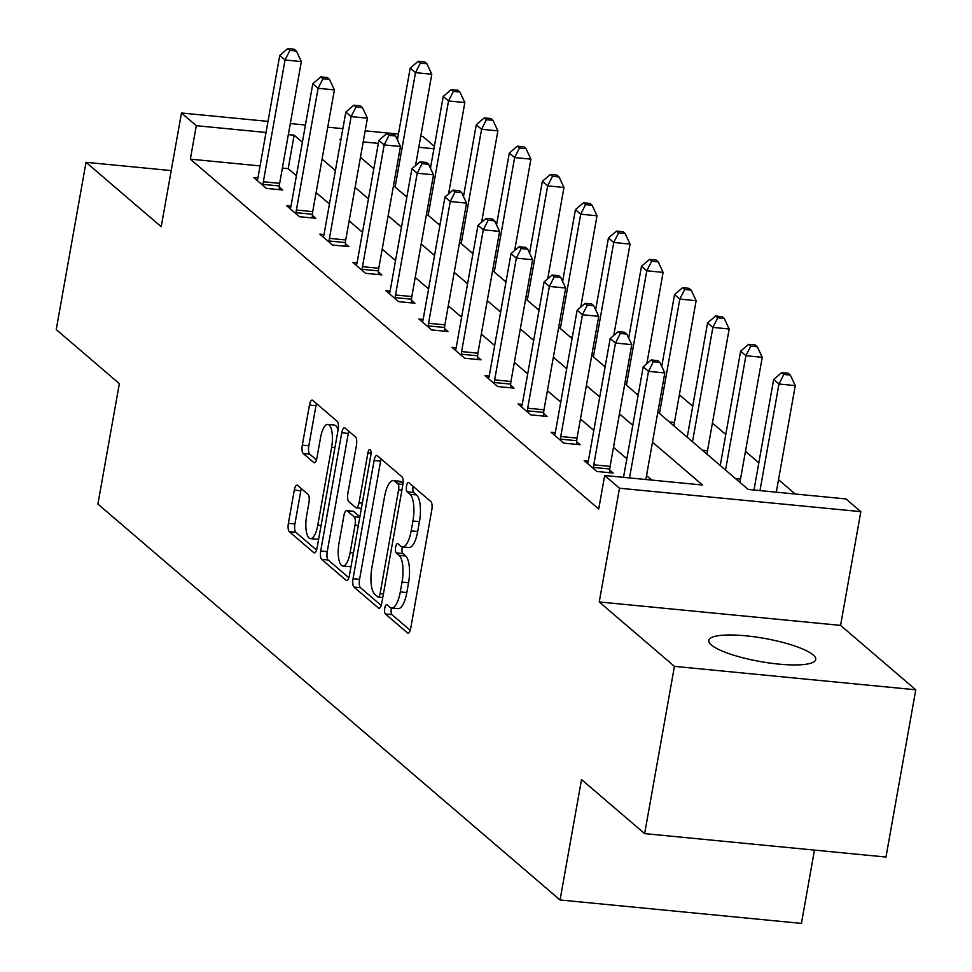 <?xml version="1.0" encoding="UTF-8"?>
<svg xmlns="http://www.w3.org/2000/svg" width="972" height="972" viewBox="0 0 972 972"><rect width="100%" height="100%" fill="white"/><g stroke="black" fill="none" stroke-linecap="round" stroke-linejoin="round"><path stroke-width="1.46" d="M384.766 608.144A4.787 1.616 -84.5 0 0 385.398 613.988L407.487 632.906A6.828 2.308 -84.5 0 0 407.997 633.137A6.828 2.308 -84.5 0 0 410.743 628.119L431.799 509.923A6.828 2.308 -84.5 0 0 430.888 501.576L408.799 482.647A4.787 1.616 -84.5 0 0 408.434 482.489A4.787 1.616 -84.5 0 0 406.527 486A4.787 1.616 -84.5 0 0 407.159 491.844L410.014 494.286A21.858 7.375 -84.5 0 1 412.93 521.004L411.168 530.858A21.858 7.375 -84.5 0 1 402.408 546.92A21.858 7.375 -84.5 0 1 400.78 546.167L397.913 543.725A4.787 1.616 -84.5 0 0 397.56 543.555A4.787 1.616 -84.5 0 0 395.64 547.066A4.787 1.616 -84.5 0 0 396.284 552.91L399.14 555.364A21.858 7.375 -84.5 0 1 402.043 582.07L400.294 591.924A21.858 7.375 -84.5 0 1 391.534 607.986A21.858 7.375 -84.5 0 1 389.894 607.245L387.038 604.791A4.787 1.616 -84.5 0 0 386.686 604.633A4.787 1.616 -84.5 0 0 384.766 608.144M391.461 607.974A4.787 1.616 -84.5 0 0 391.291 608.776A4.787 1.616 -84.5 0 0 391.923 614.62L410.208 630.281M413.1 486.34A4.787 1.616 -84.5 0 0 413.051 486.632A4.787 1.616 -84.5 0 0 413.683 492.476L416.538 494.918L410.014 494.286M402.335 546.908A4.787 1.616 -84.5 0 0 402.165 547.698A4.787 1.616 -84.5 0 0 402.809 553.542L405.664 555.996L399.14 555.364M711.395 645.019A54.298 11.761 10.1 0 0 769.617 663.026A54.298 11.761 10.1 0 0 815.727 659.478A54.298 11.761 10.1 0 0 813.151 654.897A54.298 11.761 10.1 0 0 754.928 636.891A54.298 11.761 10.1 0 0 708.819 640.439A54.298 11.761 10.1 0 0 711.395 645.019M297.541 485.368A6.828 2.308 -84.5 0 0 297.031 485.125A6.828 2.308 -84.5 0 0 294.297 490.143L288.392 523.313A6.828 2.308 -84.5 0 0 289.291 531.66L313.835 552.679A6.828 2.308 -84.5 0 0 314.345 552.91A6.828 2.308 -84.5 0 0 317.079 547.892L338.135 429.685A6.828 2.308 -84.5 0 0 337.223 421.338L312.692 400.318A6.828 2.308 -84.5 0 0 312.182 400.087A6.828 2.308 -84.5 0 0 309.448 405.105L302.304 445.164A6.828 2.308 -84.5 0 0 303.215 453.511L313.713 462.502A6.828 2.308 -84.5 0 0 314.223 462.745A6.828 2.308 -84.5 0 0 316.969 457.727L320.505 437.862A18.274 6.16 -84.5 0 1 327.831 424.424A18.274 6.16 -84.5 0 1 331.622 447.387L317.771 525.208A18.274 6.16 -84.5 0 1 310.433 538.634A18.274 6.16 -84.5 0 1 306.642 515.67L308.95 502.706A6.828 2.308 -84.5 0 0 308.039 494.359L297.541 485.368M260.071 165.92L190.342 159.153L196.295 125.692L181.472 112.995L268.005 121.391M644.643 833.624L674.434 666.367L915.77 689.792L885.978 857.049L644.643 833.624L581.523 779.556L560.066 899.975L97.893 504.067L119.349 383.636L56.23 329.569L86.022 162.312L161.218 226.731L181.472 112.995M915.77 689.792L840.573 625.385L599.238 601.96L674.434 666.367M599.238 601.96L619.504 488.223L604.669 475.515L702.513 485.016L652.479 442.163M190.342 159.153L598.716 508.976L604.669 475.515M353.043 578.705A6.828 2.308 -84.5 0 0 353.954 587.052L378.485 608.059A6.828 2.308 -84.5 0 0 378.995 608.302A6.828 2.308 -84.5 0 0 381.741 603.272L402.797 485.077A6.828 2.308 -84.5 0 0 401.886 476.73L377.355 455.71A6.828 2.308 -84.5 0 0 376.844 455.479A6.828 2.308 -84.5 0 0 374.099 460.497L353.043 578.705L359.567 579.336A6.828 2.308 -84.5 0 0 360.478 587.683L381.206 605.435M346.166 580.369L321.623 559.35A6.828 2.308 -84.5 0 1 320.711 551.003L341.767 432.807A6.828 2.308 -84.5 0 1 344.513 427.777A6.828 2.308 -84.5 0 1 345.024 428.02L355.521 437.011A6.828 2.308 -84.5 0 1 356.432 445.358L347.891 493.29A6.828 2.308 -84.5 0 0 348.802 501.649L355.764 507.615A6.828 2.308 -84.5 0 0 356.274 507.846A6.828 2.308 -84.5 0 0 359.008 502.828L367.902 452.916A4.787 1.616 -84.5 0 1 369.822 449.404A4.787 1.616 -84.5 0 1 370.818 455.406L349.41 575.582A6.828 2.308 -84.5 0 1 346.664 580.6A6.828 2.308 -84.5 0 1 346.166 580.369L347.211 580.466M171.218 170.586L86.022 162.312M560.066 899.975L801.414 923.4L814.463 850.099M651.75 480.083L646.526 475.612M626.843 458.748L613.478 447.302M593.795 430.438L580.442 419.005M560.747 402.141L547.394 390.695M527.711 373.831L514.358 362.386M494.663 345.522L481.31 334.089M461.627 317.224L448.274 305.779M428.579 288.915L415.226 277.47M395.543 260.605L382.19 249.172M362.495 232.308L349.142 220.863M329.459 203.999L316.094 192.565M296.411 175.689L288.186 168.642L282.378 168.083M588.339 460.983L584.16 460.582L596.869 471.469L613.174 473.048L609.736 470.108M555.291 432.686L551.112 432.273L563.821 443.159L580.126 444.739L576.7 441.81M522.256 404.376L518.064 403.963L530.773 414.85L547.09 416.441L543.652 413.501M489.208 376.067L485.028 375.666L497.737 386.552L514.042 388.132L510.616 385.191M456.172 347.769L451.98 347.356L464.689 358.243L480.994 359.822L477.568 356.894M423.124 319.46L418.944 319.047L431.653 329.945L447.958 331.525L444.532 328.585M390.088 291.15L385.896 290.75L398.605 301.636L414.91 303.215L411.484 300.275M357.04 262.853L352.86 262.44L365.569 273.326L381.875 274.906L378.448 271.978M324.004 234.544L319.812 234.143L332.521 245.029L348.827 246.609L345.4 243.668M290.956 206.234L286.776 205.833L299.485 216.72L315.791 218.299L312.352 215.359M257.908 177.937L253.728 177.524L266.437 188.41L282.743 190.002L279.316 187.061M795.254 494.019L778.511 479.682M758.828 462.806L745.463 451.373M725.78 434.508L712.427 423.063M692.732 406.199L679.379 394.766M420.755 136.226L422.808 136.42L434.35 146.31M657.837 412.067L748.173 489.451L846.017 498.94L860.84 511.649L619.504 488.223M840.573 625.385L860.84 511.649M290.3 123.553L305.439 125.024M327.746 127.198L342.873 128.656M365.18 130.831L398.447 134.051M302.365 142.24L294.139 135.193L288.332 134.634M266.024 132.459L196.295 125.692M632.796 425.299L619.443 413.853M599.748 396.989L586.395 385.544M566.712 368.68L553.36 357.246M533.664 340.382L520.312 328.937M500.629 312.073L487.276 300.64M467.581 283.763L454.228 272.33M434.545 255.466L421.18 244.021M401.497 227.156L388.144 215.723M368.461 198.859L355.096 187.414M335.413 170.55L322.06 159.104M340.905 139.737L339.799 139.628L340.771 140.454M360.454 157.318L373.819 168.764M393.502 185.628L406.855 197.073M426.55 213.937L439.903 225.37M459.586 242.235L472.939 253.68M492.634 270.544L505.987 281.989M525.67 298.854L539.023 310.287M558.718 327.151L572.071 338.596M591.754 355.46L605.119 366.906M624.802 383.77L638.154 395.203M433.913 148.765L418.786 147.294M378.339 143.37L363.212 141.9M288.186 168.642L294.139 135.193M391.534 607.986L398.046 608.618A21.858 7.375 -84.5 0 0 406.818 592.556L400.294 591.924M405.664 555.996A21.858 7.375 -84.5 0 1 408.568 582.714L406.818 592.556M402.408 546.92L408.933 547.552A21.858 7.375 -84.5 0 0 417.693 531.49L411.168 530.858M416.538 494.918A21.858 7.375 -84.5 0 1 419.454 521.636L417.693 531.49M381.158 458.966A6.828 2.308 -84.5 0 0 380.623 461.129L359.567 579.336M377.841 596.905A4.787 1.616 -84.5 0 0 378.193 597.075A4.787 1.616 -84.5 0 0 380.113 593.564L398.593 489.803A4.787 1.616 -84.5 0 0 397.961 483.959L394.948 481.383A21.858 7.375 -84.5 0 0 393.32 480.63A21.858 7.375 -84.5 0 0 384.548 496.692L371.912 567.612A21.858 7.375 -84.5 0 0 374.828 594.329L377.841 596.905M393.32 480.63L399.832 481.262A21.858 7.375 -84.5 0 1 401.472 482.015L403.028 483.339M348.875 577.745L328.147 559.981L321.623 559.35M348.827 431.276A6.828 2.308 -84.5 0 0 348.292 433.439L327.236 551.634A6.828 2.308 -84.5 0 0 328.147 559.981M339.034 543.044A18.274 6.16 -84.5 0 0 342.824 565.996A18.274 6.16 -84.5 0 0 350.151 552.57L355.035 525.147A6.828 2.308 -84.5 0 0 354.124 516.8L347.162 510.835A6.828 2.308 -84.5 0 0 346.652 510.604A6.828 2.308 -84.5 0 0 343.918 515.622L339.034 543.044M342.824 565.996L349.349 566.627A18.274 6.16 -84.5 0 0 351.099 566.093M352.629 511.369A6.828 2.308 -84.5 0 1 353.176 511.236A6.828 2.308 -84.5 0 1 353.687 511.466L359.883 516.776M310.433 538.634L316.957 539.266A18.274 6.16 -84.5 0 0 318.707 538.731M338.037 430.244A18.274 6.16 -84.5 0 0 334.356 425.068L327.831 424.424M316.495 403.587A6.828 2.308 -84.5 0 0 315.961 405.737L308.829 445.796A6.828 2.308 -84.5 0 0 309.74 454.143L316.435 459.878M301.344 488.624A6.828 2.308 -84.5 0 0 300.822 490.787L294.905 523.944A6.828 2.308 -84.5 0 0 295.816 532.292L316.544 550.043M776.288 492.172L795.266 385.605L778.961 384.013L773.663 379.481L753.98 490.01M759.983 490.593L778.961 384.013L783.809 374.439L790.333 375.071L788.219 373.248L781.695 372.616L783.809 374.439M773.663 379.481L781.695 372.616M790.333 375.071L795.266 385.605M645.833 479.512L664.812 372.932L648.506 371.353L629.528 477.932M653.354 361.766L659.879 362.41L657.765 360.588L651.24 359.956L653.354 361.766L648.506 371.353L643.209 366.821L623.526 477.349M664.812 372.932L659.879 362.41M651.24 359.956L643.209 366.821M740.202 482.622L740.239 481.687A6.962 2.345 95.5 0 1 740.53 479.05L762.23 357.295L745.913 355.716L740.628 351.171L720.252 465.527M725.549 470.071L745.913 355.716L750.773 346.129L757.297 346.761L755.171 344.951L748.659 344.319L750.773 346.129M740.628 351.171L748.659 344.319M757.297 346.761L762.23 357.295M707.154 454.313L707.203 453.377A6.962 2.345 95.5 0 1 707.495 450.753L729.182 328.986L712.877 327.406L707.58 322.874L687.216 437.23M692.501 441.762L712.877 327.406L717.725 317.82L724.249 318.452L722.135 316.641L715.611 316.009L717.725 317.82M707.58 322.874L715.611 316.009M724.249 318.452L729.182 328.986M593.77 464.81L610.088 466.39L631.776 344.635L615.47 343.055L593.77 464.81A6.962 2.345 -84.5 0 0 593.479 467.435L593.43 468.528M620.318 333.469L626.843 334.101L624.717 332.29L618.204 331.646L620.318 333.469L615.47 343.055L610.173 338.511L588.485 460.278A6.962 2.345 -84.5 0 1 587.878 462.636L587.586 463.51M610.088 466.39A6.962 2.345 -84.5 0 0 609.796 469.026L609.626 472.708M631.776 344.635L626.843 334.101M618.204 331.646L610.173 338.511M560.735 436.501L577.04 438.093L598.728 316.325L582.422 314.746L560.735 436.501A6.962 2.345 -84.5 0 0 560.443 439.137L560.394 440.219M587.27 305.159L593.795 305.791L591.681 303.981L585.156 303.349L587.27 305.159L582.422 314.746L577.125 310.214L555.437 431.969A6.962 2.345 -84.5 0 1 554.842 434.338L554.538 435.213M577.04 438.093A6.962 2.345 -84.5 0 0 576.748 440.717L576.578 444.398M598.728 316.325L593.795 305.791M585.156 303.349L577.125 310.214M674.118 426.015L674.155 425.08A6.962 2.345 95.5 0 1 674.447 422.443L696.134 300.688L679.829 299.097L674.544 294.565L661.75 366.383M659.466 413.452L679.829 299.097L684.689 289.522L691.214 290.154L689.087 288.332L682.563 287.7L684.689 289.522M674.544 294.565L682.563 287.7M691.214 290.154L696.134 300.688M646.83 363.735L663.098 272.379L646.793 270.799L641.496 266.255L628.702 338.074M626.418 385.155L646.793 270.799L651.641 261.213L658.166 261.845L656.051 260.034L649.527 259.403L651.641 261.213M641.496 266.255L649.527 259.403M658.166 261.845L663.098 272.379M613.782 335.425L630.05 244.069L613.745 242.49L608.448 237.958L595.666 309.776M593.382 356.846L613.745 242.49L618.605 232.903L625.118 233.535L623.003 231.725L616.479 231.093L618.605 232.903M608.448 237.958L616.479 231.093M625.118 233.535L630.05 244.069M527.687 408.204L543.992 409.783L565.692 288.016L549.374 286.436L527.687 408.204A6.962 2.345 -84.5 0 0 527.395 410.828L527.346 411.921M554.234 276.85L560.759 277.494L558.633 275.671L552.108 275.04L554.234 276.85L549.374 286.436L544.089 281.904L522.389 403.659A6.962 2.345 -84.5 0 1 521.794 406.029L521.502 406.904M543.992 409.783A6.962 2.345 -84.5 0 0 543.7 412.407L543.542 416.089M565.692 288.016L560.759 277.494M552.108 275.04L544.089 281.904M494.651 379.894L510.956 381.474L532.644 259.718L516.339 258.139L494.651 379.894A6.962 2.345 -84.5 0 0 494.359 382.518L494.311 383.612M521.186 248.553L527.711 249.184L525.597 247.374L519.072 246.73L521.186 248.553L516.339 258.139L511.041 253.595L489.353 375.362A6.962 2.345 -84.5 0 1 488.758 377.731L488.454 378.606M510.956 381.474A6.962 2.345 -84.5 0 0 510.665 384.11L510.494 387.792M532.644 259.718L527.711 249.184M519.072 246.73L511.041 253.595M461.603 351.585L477.908 353.176L499.596 231.409L483.291 229.829L461.603 351.585A6.962 2.345 -84.5 0 0 461.311 354.221L461.263 355.302M488.151 220.243L494.675 220.875L492.549 219.065L486.024 218.433L488.151 220.243L483.291 229.829L477.993 225.297L456.305 347.053A6.962 2.345 -84.5 0 1 455.71 349.422L455.406 350.297M477.908 353.176A6.962 2.345 -84.5 0 0 477.617 355.801L477.446 359.482M499.596 231.409L494.675 220.875M486.024 218.433L477.993 225.297M580.746 307.116L597.015 215.772L580.709 214.18L575.412 209.648L562.618 281.467M560.334 328.548L580.709 214.18L585.557 204.606L592.082 205.238L589.968 203.415L583.443 202.784L585.557 204.606M575.412 209.648L583.443 202.784M592.082 205.238L597.015 215.772M428.567 323.287L444.872 324.867L466.56 203.112L450.255 201.52L428.567 323.287A6.962 2.345 -84.5 0 0 428.275 325.912L428.227 327.005M455.103 191.946L461.627 192.578L459.513 190.755L452.988 190.123L455.103 191.946L450.255 201.52L444.957 196.988L423.27 318.755A6.962 2.345 -84.5 0 1 422.674 321.112L422.37 321.987M444.872 324.867A6.962 2.345 -84.5 0 0 444.581 327.491L444.411 331.173M466.56 203.112L461.627 192.578M452.988 190.123L444.957 196.988M547.698 278.818L563.967 187.462L547.661 185.883L542.364 181.339L529.57 253.157M527.298 300.239L547.661 185.883L552.521 176.297L559.034 176.928L556.92 175.118L550.395 174.486L552.521 176.297M542.364 181.339L550.395 174.486M559.034 176.928L563.967 187.462M395.519 294.978L411.824 296.557L433.512 174.802L417.207 173.223L395.519 294.978A6.962 2.345 -84.5 0 0 395.227 297.614L395.179 298.696M422.067 163.636L428.579 164.268L426.465 162.458L419.94 161.826L422.067 163.636L417.207 173.223L411.909 168.678L390.222 290.446A6.962 2.345 -84.5 0 1 389.626 292.815L389.322 293.69M411.824 296.557A6.962 2.345 -84.5 0 0 411.533 299.194L411.363 302.875M433.512 174.802L428.579 164.268M419.94 161.826L411.909 168.678M514.65 250.509L530.931 159.153L514.625 157.573L509.328 153.041L496.534 224.86M494.25 271.929L514.625 157.573L519.473 147.987L525.998 148.631L523.872 146.808L517.359 146.177L519.473 147.987M509.328 153.041L517.359 146.177M525.998 148.631L530.931 159.153M362.483 266.68L378.788 268.26L400.476 146.493L384.171 144.913L362.483 266.68A6.962 2.345 -84.5 0 0 362.192 269.305L362.131 270.386M389.019 135.327L395.543 135.959L393.429 134.148L386.905 133.516L389.019 135.327L384.171 144.913L378.873 140.381L357.186 262.136A6.962 2.345 -84.5 0 1 356.59 264.505L356.287 265.38M378.788 268.26A6.962 2.345 -84.5 0 0 378.497 270.884L378.327 274.566M400.476 146.493L395.543 135.959M386.905 133.516L378.873 140.381M481.614 222.211L497.883 130.856L481.577 129.276L476.28 124.732L463.486 196.551M461.202 243.632L481.577 129.276L486.425 119.69L492.95 120.321L490.836 118.511L484.311 117.867L486.425 119.69M476.28 124.732L484.311 117.867M492.95 120.321L497.883 130.856M329.435 238.371L345.74 239.95L367.428 118.195L351.123 116.604L329.435 238.371A6.962 2.345 -84.5 0 0 329.144 240.995L329.095 242.089M355.971 107.029L362.495 107.661L360.381 105.839L353.857 105.207L355.971 107.029L351.123 116.604L345.825 112.072L324.138 233.839A6.962 2.345 -84.5 0 1 323.542 236.196L323.239 237.071M345.74 239.95A6.962 2.345 -84.5 0 0 345.449 242.587L345.279 246.268M367.428 118.195L362.495 107.661M353.857 105.207L345.825 112.072M448.566 193.902L464.847 102.546L448.529 100.966L443.244 96.435L430.45 168.241M428.166 215.322L448.529 100.966L453.389 91.38L459.914 92.012L457.788 90.202L451.275 89.57L453.389 91.38M443.244 96.435L451.275 89.57M459.914 92.012L464.847 102.546M296.387 210.061L312.705 211.653L334.392 89.886L318.087 88.306L296.387 210.061A6.962 2.345 -84.5 0 0 296.096 212.698L296.047 213.779M322.935 78.72L329.459 79.352L327.333 77.541L320.821 76.91L322.935 78.72L318.087 88.306L312.79 83.762L291.102 205.529A6.962 2.345 -84.5 0 1 290.494 207.899L290.203 208.773M312.705 211.653A6.962 2.345 -84.5 0 0 312.413 214.277L312.243 217.959M334.392 89.886L329.459 79.352M320.821 76.91L312.79 83.762M415.53 165.592L431.799 74.249L415.494 72.657L410.196 68.125L397.402 139.944M395.118 187.013L415.494 72.657L420.341 63.071L426.866 63.715L424.752 61.892L418.227 61.26L420.341 63.071M410.196 68.125L418.227 61.26M426.866 63.715L431.799 74.249M263.351 181.764L279.657 183.344L301.344 61.576L285.039 59.997L263.351 181.764A6.962 2.345 -84.5 0 0 263.06 184.388L263.011 185.482M289.887 50.41L296.411 51.042L294.297 49.232L287.773 48.6L289.887 50.41L285.039 59.997L279.742 55.465L258.054 177.22A6.962 2.345 -84.5 0 1 257.459 179.589L257.155 180.464M279.657 183.344A6.962 2.345 -84.5 0 0 279.365 185.968L279.195 189.649M301.344 61.576L296.411 51.042M287.773 48.6L279.742 55.465M391.923 614.62L385.398 613.988M413.683 492.476L407.159 491.844M402.809 553.542L396.284 552.91M408.568 582.714L402.043 582.07M419.454 521.636L412.93 521.004M408.544 633.015L407.487 632.906M380.623 461.129L374.099 460.497M379.542 608.168L378.485 608.059M360.478 587.683L353.954 587.052M383.418 593.88L380.113 593.564M401.898 490.119L398.593 489.803M402.894 484.445L397.961 483.959M401.472 482.015L394.948 481.383M327.236 551.634L320.711 551.003M348.292 433.439L341.767 432.807M362.313 503.144L359.008 502.828M371.025 453.219L367.902 452.916M353.456 552.886L350.151 552.57M358.34 525.475L355.035 525.147M359.786 517.347L354.124 516.8M353.687 511.466L347.162 510.835M321.064 525.524L317.771 525.208M334.927 447.703L331.622 447.387M314.77 462.611L313.713 462.502M309.74 454.143L303.215 453.511M308.829 445.796L302.304 445.164M315.961 405.737L309.448 405.105M314.879 552.776L313.835 552.679M295.816 532.292L289.291 531.66M294.905 523.944L288.392 523.313M300.822 490.787L294.297 490.143M740.239 481.687L738.963 481.565M740.53 479.05L735.464 478.564M707.203 453.377L705.927 453.256M707.495 450.753L702.428 450.255M593.479 467.435L609.796 469.026M560.443 439.137L576.748 440.717M674.155 425.08L672.879 424.946M674.447 422.443L669.38 421.957M638.397 393.854L636.344 393.648M605.349 365.545L603.296 365.338M527.395 410.828L543.7 412.407M494.359 382.518L510.665 384.11M461.311 354.221L477.617 355.801M572.314 337.235L570.248 337.041M428.275 325.912L444.581 327.491M539.266 308.938L537.212 308.732M395.227 297.614L411.533 299.194M506.23 280.629L504.164 280.422M362.192 269.305L378.497 270.884M473.182 252.319L471.128 252.125M329.144 240.995L345.449 242.587M440.146 224.022L438.08 223.815M296.096 212.698L312.413 214.277M407.098 195.712L405.045 195.518M263.06 184.388L279.365 185.968M382.761 597.513L378.193 597.075M361.39 508.344L356.274 507.846M353.176 511.236L346.652 510.604"/></g></svg>

